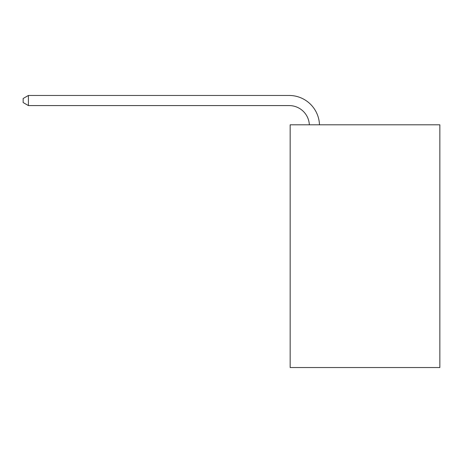 <?xml version="1.0" encoding="UTF-8"?>
<svg xmlns="http://www.w3.org/2000/svg" width="463" height="463" viewBox="0 0 463 463"><rect width="100%" height="100%" fill="white"/><g stroke="black" fill="none" stroke-linecap="round" stroke-linejoin="round"><path stroke-width="0.69" d="M439.85 124.796L439.85 367.535L290.162 367.535L290.162 124.796L439.85 124.796M289.149 105.581A20.227 20.227 0 0 1 309.353 124.796A20.227 20.227 0 0 0 289.149 105.581A20.227 20.227 0 0 1 309.353 124.796A20.227 20.227 0 0 0 289.149 105.581A20.227 20.227 0 0 1 309.353 124.796A20.227 20.227 0 0 0 289.149 105.581A20.227 20.227 0 0 1 309.353 124.796A20.227 20.227 0 0 0 289.149 105.581A20.227 20.227 0 0 1 309.353 124.796A20.227 20.227 0 0 0 289.149 105.581A20.227 20.227 0 0 1 309.353 124.796A20.227 20.227 0 0 0 289.149 105.581A20.227 20.227 0 0 1 309.353 124.796A20.227 20.227 0 0 0 289.149 105.581A20.227 20.227 0 0 1 309.353 124.796A20.227 20.227 0 0 0 289.149 105.581A20.227 20.227 0 0 1 309.353 124.796A20.227 20.227 0 0 0 289.149 105.581A20.227 20.227 0 0 1 309.353 124.796A20.227 20.227 0 0 0 289.149 105.581A20.227 20.227 0 0 1 309.353 124.796A20.227 20.227 0 0 0 289.149 105.581A20.227 20.227 0 0 1 309.353 124.796A20.227 20.227 0 0 0 289.149 105.581A20.227 20.227 0 0 1 309.353 124.796A20.227 20.227 0 0 0 289.149 105.581A20.227 20.227 0 0 1 309.353 124.796A20.227 20.227 0 0 0 289.149 105.581A20.227 20.227 0 0 1 309.353 124.796A20.227 20.227 0 0 0 289.149 105.581L28.411 105.581L23.15 102.543L23.15 98.497L28.411 95.465L289.149 95.465A30.344 30.344 0 0 1 319.476 124.796M28.411 105.581L28.411 95.465L289.149 95.465"/></g></svg>
